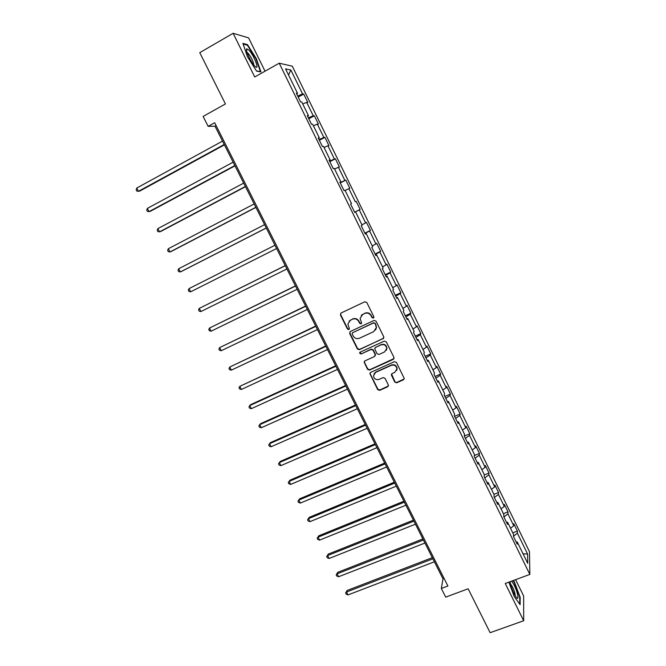 <?xml version="1.0" encoding="UTF-8"?>
<svg xmlns="http://www.w3.org/2000/svg" width="666" height="666" viewBox="0 0 666 666"><rect width="100%" height="100%" fill="white"/><g stroke="black" fill="none" stroke-linecap="round" stroke-linejoin="round"><path stroke-width="1" d="M373.36 318.09L373.834 316.716L366.8 302.497L364.81 301.781L341.059 313.02L340.418 314.968L347.444 329.046L348.826 329.545L349.384 328.696L347.868 324.009L350.449 320.155L352.422 319.23C355.103 318.29 357.217 319.047 358.749 321.512L359.657 323.335L361.047 323.834L361.613 322.968L360.098 318.39L362.712 314.402L364.702 313.47C367.399 312.52 369.522 313.278 371.062 315.751L371.969 317.59L373.36 318.09M361.255 315.484L364.935 313.187C367.632 312.237 369.747 312.995 371.287 315.468L372.194 317.299L373.834 317.624M340.784 313.195L340.684 314.677L347.702 328.738L349.275 329.112M349.084 321.154L352.672 318.939C355.353 317.998 357.459 318.756 358.991 321.212L359.898 323.043L361.505 323.393M394.738 382.068L396.711 382.792L403.413 379.82L404.245 378.488L396.42 362.396L394.439 361.68L370.679 372.377L369.871 373.609L377.697 389.635L379.653 390.359L387.67 386.804L388.336 384.915L385.056 378.321L383.092 377.605L379.112 379.379C375.932 380.136 374.042 378.912 373.451 375.724L375.624 372.394L391.267 365.359C394.389 364.585 396.287 365.751 396.961 368.864L394.755 372.386L392.132 373.559L391.308 374.858L394.738 382.068L396.894 382.409L404.195 378.929M265.026 71.187L248.609 37.87L233.125 33.3L199.758 52.664L225.433 103.946L203.13 116.417L208.142 126.349L214.668 122.727L447.902 586.005L441.333 588.469L445.704 597.127L468.14 588.786L490.126 632.7L523.684 620.754L523.651 596.02L515.592 579.67M233.125 33.3L254.728 76.981L279.229 63.203L529.836 574.417L505.253 583.491L523.684 620.754M383.125 338.803L383.791 336.863L376.024 321.154L374.034 320.446L350.291 331.51L349.642 333.441L357.401 348.992L359.365 349.7L383.816 338.103M386.255 341.841L393.972 357.451L393.298 359.374L369.538 370.088L367.582 369.372L364.127 362.088L364.935 360.864L374.525 356.501L375.191 354.587L373.002 350.174L371.02 349.459L361.039 354.021L359.557 353.038L360.123 352.181L384.265 341.125L386.255 341.841M279.229 63.203L292.274 66.184L529.495 551.689L529.836 574.417M512.778 532.858L517.399 531.093L513.786 523.701L513.744 525.732L507.917 513.827L507.992 511.854L504.362 504.42L504.27 506.368L498.409 494.388L498.534 492.507L494.88 485.031L494.738 486.879L488.852 474.833L489.019 473.043L485.348 465.526L485.156 467.282L479.229 455.169L479.453 453.471L475.757 445.912L475.516 447.569L469.555 435.381L469.83 433.782L466.108 426.182L465.817 427.747L459.823 415.484L460.148 413.977L456.401 406.335L456.068 407.8L450.033 395.471L450.407 394.064L446.645 386.372L446.253 387.737L440.184 375.333L440.609 374.026L436.829 366.292L436.388 367.557L430.286 355.086L430.76 353.871L426.956 346.087L426.456 347.261L420.321 334.707L420.845 333.599L417.016 325.774L416.466 326.84L410.298 314.219L410.872 313.211L407.026 305.336L406.426 306.302L400.216 293.598L400.849 292.699L396.969 284.773L396.32 285.639L390.068 272.86L390.759 272.061L386.863 264.086L386.155 264.843L379.861 251.989L380.611 251.298L376.69 243.281L375.924 243.931L369.597 231.002L370.396 230.419L366.458 222.352L365.634 222.894L359.274 209.882L360.123 209.407L356.16 201.29L355.278 201.723L348.876 188.636L349.792 188.27L345.804 180.111L344.863 180.428L338.428 167.258L339.394 167.008L335.381 158.791L334.39 159.007L327.905 145.754L328.937 145.613L324.9 137.354L323.843 137.446L317.324 124.117L318.415 124.092L314.352 115.776L313.236 115.759L306.676 102.348L307.825 102.439L303.738 94.073L302.564 93.939L290.859 70.005L285.556 68.889L297.552 93.373L296.312 93.232L300.549 101.881L301.765 101.973L308.483 115.693L307.301 115.676L311.513 124.267L312.662 124.234L319.339 137.87L318.231 137.97L322.411 146.512L323.501 146.362L330.136 159.907L329.087 160.131L333.241 168.623L334.265 168.348L340.859 181.818L339.876 182.159L344.006 190.593L344.971 190.201L351.523 203.58L350.599 204.037L354.703 212.421L355.602 211.921L354.678 212.371M517.399 531.093L517.374 533.158L527.614 554.095L527.713 563.344L517.257 541.991L517.224 544.172L513.494 536.563L513.544 534.423L507.6 522.277L507.517 524.358L503.771 516.708L503.871 514.66L497.885 502.447L497.752 504.428L493.989 496.736L494.13 494.788L488.111 482.492L487.937 484.382L484.14 476.64L484.34 474.791L478.288 462.42L478.055 464.21L474.242 456.426L474.492 454.67L468.398 442.232L468.115 443.922L464.277 436.088L469.83 433.782M355.602 211.921L362.121 225.216L361.255 225.791L365.334 234.116L366.175 233.5L372.652 246.72L371.836 247.402L375.899 255.686L376.681 254.953L383.116 268.09L382.367 268.889L386.397 277.114L387.121 276.273L393.514 289.327L392.823 290.234L396.828 298.41L397.502 297.461L403.854 310.439L403.221 311.455L407.201 319.58L407.808 318.523L414.127 331.418L413.553 332.542L417.507 340.626L418.065 339.452L424.342 352.272L423.817 353.504L427.755 361.53L428.255 360.256L434.49 373.002L434.024 374.342L437.937 382.317L438.378 380.935L444.58 393.598L444.172 395.046L448.052 402.98L448.443 401.49L454.612 414.077L454.254 415.626L458.116 423.509L458.449 421.928L464.585 434.44L464.277 436.088M510.547 528.296L513.744 525.732M503.904 516.991L507.917 513.827M507.6 522.277L506.485 522.236M501.04 508.882L504.27 506.368M494.363 497.502L498.409 494.388M497.885 502.447L496.778 502.439M491.475 489.36L494.738 486.879M484.756 477.897L488.852 474.833M488.111 482.492L487.021 482.517M481.859 469.721L485.156 467.282M475.099 458.183L479.229 455.169M478.288 462.42L477.206 462.479M472.186 449.975L475.516 447.569M465.384 438.353L469.555 435.381M468.398 442.232L467.332 442.324M462.462 430.111L465.817 427.747M455.611 418.398L459.823 415.484M458.449 421.928L457.392 422.044M452.672 410.123L456.068 407.8M445.779 398.335L450.033 395.471M448.443 401.49L447.402 401.64M442.832 390.018L446.253 387.737M435.889 378.146L440.184 375.333M438.378 380.935L437.346 381.119M432.925 369.796L436.388 367.557M425.94 357.842L430.286 355.086M428.255 360.256L427.231 360.473M422.96 349.459L426.456 347.261M415.934 337.412L420.321 334.707M418.065 339.452L417.058 339.702M412.945 328.996L416.466 326.84M405.869 316.866L410.298 314.219M407.808 318.523L406.818 318.798M402.863 308.408L406.426 306.302M395.746 296.195L400.216 293.598M397.502 297.461L396.52 297.777M392.724 287.704L396.32 285.639M385.556 275.399L390.068 272.86M387.121 276.273L386.155 276.623M382.517 266.866L386.155 264.843M375.308 254.479L379.861 251.989M376.681 254.953L375.724 255.336M372.252 245.912L375.924 243.931M364.993 233.433L369.597 231.002M366.175 233.5L365.234 233.924M361.929 224.825L365.634 222.894M354.62 212.254L359.274 209.882M356.16 201.29L355.278 201.723M345.113 190.493L348.876 188.636M351.523 203.58L350.599 204.054M340.151 182.725L344.863 180.428M334.623 169.072L338.428 167.258M340.859 181.818L339.951 182.317M329.628 161.239L334.39 159.007M324.067 147.519L327.905 145.754M330.136 159.907L329.245 160.448M319.039 139.627L323.843 137.446M313.445 125.832L317.324 124.117M319.339 137.87L318.465 138.445M308.383 117.874L313.236 115.759M302.764 104.013L306.676 102.348M308.483 115.693L307.617 116.309M297.66 95.996L302.564 93.939M288.536 74.967L290.859 70.005M297.552 93.373L296.703 94.023M208.142 126.349L215.001 126.182L442.998 578.887L441.333 588.469M523.026 553.771L527.614 554.095M513.503 536.28L517.374 533.158M517.257 541.991L516.125 541.924M216.1 125.574L215.001 126.182M444.105 578.471L442.998 578.887M298.21 97.103L303.738 94.073M308.816 118.764L314.352 115.776M319.364 140.285L324.9 137.354M329.845 161.688L335.381 158.791M340.268 182.95L345.804 180.111M354.587 212.188L360.123 209.407M364.86 233.158L370.396 230.419M375.066 253.996L380.611 251.298M385.214 274.708L390.759 272.061M362.304 314.618L361.871 314.827M395.304 295.304L400.849 292.699M405.336 315.776L410.872 313.211M415.301 336.122L420.845 333.599M384.573 344.563L384.865 345.163M396.836 369.98L396.928 369.53M425.216 356.352L430.76 353.871M394.68 364.985L394.98 365.584M435.065 376.465L440.609 374.026M444.863 396.461L450.407 394.064M454.603 416.342L460.148 413.977M474.358 455.561L479.453 453.471M484.324 474.941L489.019 473.043M493.914 494.338L498.534 492.507M503.379 513.653L507.992 511.854M247.477 56.785L256.601 71.137L260.947 71.92L256.41 58.799L247.494 44.639L242.907 43.407L247.477 56.785M508.866 582.151L514.21 596.486L520.129 604.661L520.171 597.319L514.477 582.126L513.32 580.511M246.795 45.047L247.494 44.639M519.73 597.477L520.171 597.319M349.933 331.743L349.891 333.125L357.642 348.659L359.607 349.367L383.325 338.478M374.891 323.493L373.501 322.993L352.655 332.684L352.089 333.533L353.155 335.955C354.678 338.395 356.785 339.161 359.457 338.236L373.709 331.643L376.34 327.522L375.108 323.193L373.501 322.993M352.439 332.825L373.718 322.694M375.632 329.97L376.556 327.214L375.849 325.424M375.108 323.193L376.065 325.116M364.477 361.197L364.51 362.412L367.798 369.014L369.763 369.73L394.039 358.574M375.233 355.786L375.408 354.245L373.218 349.833L371.245 349.117L361.039 354.021M359.865 352.356L361.272 353.679M384.54 351.948L386.746 348.46C386.105 345.279 384.199 344.081 381.035 344.88L375.507 347.402L374.692 348.676L377.039 353.746L379.012 354.462L384.54 351.948M386.33 350.266L386.946 348.127C386.305 344.946 384.399 343.756 381.243 344.547L381.035 344.88M375.033 347.76L381.243 344.547M391.575 374.017L394.93 381.693M396.661 370.471L397.144 368.506C396.47 365.393 394.572 364.227 391.458 365.001L391.267 365.359M374.059 373.709L375.84 372.028L391.458 365.001M370.188 372.744L370.246 373.901L377.905 389.244L379.861 389.968L388.42 385.964M222.519 141.109L136.788 188.028L138.486 191.3L139.81 191.05L224.417 144.872M136.788 188.028L136.164 189.777L136.838 191.084L138.486 191.3L224.226 144.489M254.42 65.709C260.323 72.519 254.778 56.485 249.109 50.258L246.678 48.785C245.171 49.725 250.491 61.414 254.329 65.609L254.42 65.709M253.746 64.902C253.496 61.821 251.706 58.042 248.393 53.563L247.078 52.506M243.132 44.064L247.369 45.196L256.019 58.916L260.414 71.628L256.468 70.921M510.156 581.676C510.464 584.765 511.738 588.711 514.002 593.523L516.283 597.335C519.438 601.481 517.79 592.299 514.16 585.148L511.704 581.11M515.159 595.67C515.243 593.797 514.385 590.909 512.579 587.012L510.481 583.866M512.937 580.652L514.21 582.442L519.73 597.161L519.688 604.045M233.133 162.179L147.361 208.383L149.042 211.63L150.333 211.313L234.981 165.851M147.361 208.383L146.711 210.09L147.386 211.388L149.042 211.63L234.823 165.543M243.681 183.133L157.867 228.613L159.54 231.843L160.789 231.46L245.479 186.696M157.867 228.613L157.201 230.286L157.875 231.577L159.54 231.843L245.371 186.472M254.171 203.954L168.307 248.734L169.98 251.948L171.179 251.49L255.919 207.417M168.307 248.734L167.632 250.366L168.298 251.648L169.98 251.948L255.844 207.284M264.593 224.658L178.696 268.731L180.353 271.928L181.518 271.403L266.292 228.022M178.696 268.731L178.005 270.329L178.663 271.603L180.353 271.928L266.258 227.963M190.667 291.8L188.969 291.45L188.311 290.176L189.019 288.619L274.958 245.238L189.019 288.619L190.667 291.8L276.615 248.526M285.223 265.617L199.284 308.391L200.924 311.555L286.913 268.964M285.264 265.701L199.284 308.391L198.56 309.915L199.217 311.172L200.924 311.555M295.429 285.88L209.49 328.055L211.122 331.193L297.144 289.285M295.513 286.039L209.49 328.055L208.758 329.537L209.407 330.794L211.122 331.193M305.577 306.027L219.647 347.602L221.262 350.724L307.317 309.49M305.694 306.26L219.647 347.602L218.889 349.051L219.539 350.299L221.262 350.724M315.667 326.057L229.737 367.041L231.352 370.146L317.441 329.57M315.817 326.365L229.737 367.041L228.971 368.456L229.612 369.697L231.352 370.146M325.691 345.97L239.768 386.372L241.375 389.46L327.497 349.542M325.882 346.345L239.768 386.372L238.994 387.745L239.635 388.977L241.375 389.46M335.664 365.767L250.666 404.637L249.75 405.594L251.348 408.666L337.495 369.397M335.897 366.217L249.75 405.594L248.959 406.934L249.592 408.158L251.348 408.666M345.579 385.456L260.556 423.684L259.673 424.708L261.263 427.763L347.436 389.135M345.845 385.972L259.673 424.708L258.866 426.007L259.499 427.231L261.263 427.763M355.436 405.028L270.388 442.632L269.539 443.714L271.12 446.744L357.317 408.757M355.736 405.619L269.539 443.714L268.723 444.98L269.347 446.195L271.12 446.744M365.243 424.483L280.161 461.471L279.354 462.612L280.919 465.634L367.141 428.271M365.576 425.149L279.354 462.612L278.521 463.844L279.146 465.051L280.919 465.634M374.983 443.831L289.885 480.211L289.111 481.41L290.676 484.407L376.914 447.669M375.349 444.572L289.111 481.41L288.261 482.609L289.885 480.211M290.676 484.407L288.886 483.807L288.261 482.609M384.673 463.078L299.558 498.842L298.818 500.099L300.366 503.08L386.63 466.958M385.081 463.877L298.818 500.099L297.952 501.265L299.558 498.842M300.366 503.08L298.576 502.455L297.952 501.265M394.305 482.201L309.174 517.365L308.466 518.681L310.006 521.653L396.287 486.138M394.747 483.075L308.466 518.681L307.592 519.821L309.174 517.365M310.006 521.653L308.208 521.003L307.592 519.821M403.887 501.223L318.739 535.797L318.065 537.171L319.597 540.118L405.894 505.211M404.362 502.164L318.065 537.171L317.174 538.27L318.739 535.797M319.597 540.118L317.79 539.452L317.174 538.27M413.42 520.146L328.246 554.12L327.605 555.552L329.129 558.483L415.451 524.175M413.919 521.145L327.605 555.552L326.706 556.618L328.246 554.12M329.129 558.483L327.314 557.792L326.706 556.618M422.885 538.952L337.704 572.352L337.104 573.834L338.619 576.748L424.941 543.031M423.426 540.018L337.104 573.834L336.188 574.866L337.704 572.352M338.619 576.748L336.788 576.032L336.188 574.866M432.309 557.658L347.111 590.476L346.536 592.016L348.052 594.913L434.39 561.788M432.875 558.791L346.536 592.016L345.612 593.015L347.111 590.476M348.052 594.913L346.212 594.18L345.612 593.015M246.711 51.232L246.678 48.785M510.198 582.201L510.264 581.634"/></g></svg>
